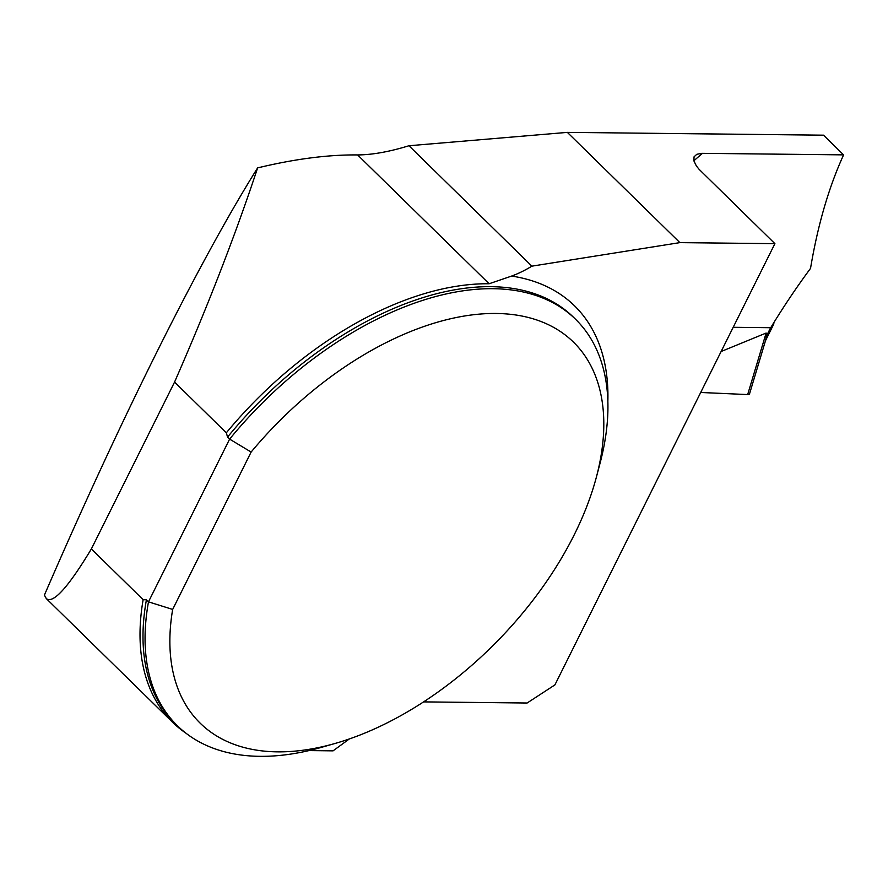 <?xml version="1.0" encoding="UTF-8"?>
<svg xmlns="http://www.w3.org/2000/svg" width="888" height="888" viewBox="0 0 888 888"><rect width="100%" height="100%" fill="white"/><g stroke="black" fill="none" stroke-linecap="round" stroke-linejoin="round"><path stroke-width="1.33" d="M733.211 327.295L770.729 327.705A827.261 588.478 -89.4 0 1 810.533 268.376C817.77 225.119 828.793 187.29 843.6 154.867L823.498 135.176L567.354 132.379L408.968 145.743C389.388 151.77 372.261 154.834 357.609 154.934C328.138 154.623 294.805 158.941 257.62 167.899C199.833 260.051 120.291 419.425 44.4 595.127L46.287 598.556C53.08 604.051 68.099 587.523 91.353 548.962L143.135 599.678A285.392 165.723 134.4 0 0 172.461 722.155A285.392 165.723 134.4 0 0 185.781 733.055M257.62 167.899C235.431 234.898 207.748 306.293 174.559 382.084L226.329 432.811A285.392 165.723 134.4 0 1 489.11 283.76L511.632 276.068A293.384 170.374 -45.6 0 1 607.858 401.287M143.135 599.678L146.42 599.811L148.485 601.842A284.493 165.212 -45.6 0 0 177.4 725.751A284.493 165.212 -45.6 0 0 321.145 747.43L334.943 743.5A266.722 154.878 134.4 0 0 596.57 476.434A266.722 154.878 134.4 0 0 505.216 313.841A266.722 154.878 134.4 0 0 251.126 452.059L172.661 609.434A266.722 154.878 134.4 0 0 334.943 743.5M227.55 437.096A284.493 165.212 134.4 0 1 573.526 317.271L575.591 319.303A284.493 165.212 -45.6 0 0 229.615 439.116L227.55 437.096L226.329 432.811M575.591 319.303A284.493 165.212 -45.6 0 1 600.221 462.559L596.57 476.434M172.661 609.434L148.485 601.842L229.615 439.116L251.126 452.059M91.353 548.962L174.559 382.084M423.609 701.886L527.106 703.019L554.9 684.903L774.902 243.656L679.886 242.624L531.879 266.156A88.911 51.626 -45.6 0 1 511.632 276.068M843.6 154.867L701.786 153.335L696.791 154.301L694.072 156.81L693.828 160.739L696.381 165.978L699.134 169.353L774.902 243.656M308.946 750.582L333.067 750.848L349.306 738.971M531.879 266.156L408.968 145.743M567.354 132.379L679.886 242.624M773.637 322.966A5.339 2.109 -153.5 0 1 773.748 324.12A5.339 2.109 -153.5 0 1 772.527 324.764M721.123 351.515L766.133 333.044L766.522 335.93L765.722 339.915L749.561 393.784A5.339 2.109 -153.5 0 1 747.674 394.572L766.133 333.044M765.179 341.325L765.722 339.915M747.674 394.572L700.71 392.474L747.674 394.572L748.551 391.641M357.609 154.934L489.11 283.76M146.42 599.811A284.493 165.212 134.4 0 0 175.336 723.731L177.4 725.751M702.475 153.335A827.261 588.478 -89.4 0 0 693.85 160.806M770.629 327.705L766.522 335.93M46.287 598.556L172.461 722.155M773.748 324.12L765.5 340.681"/></g></svg>
